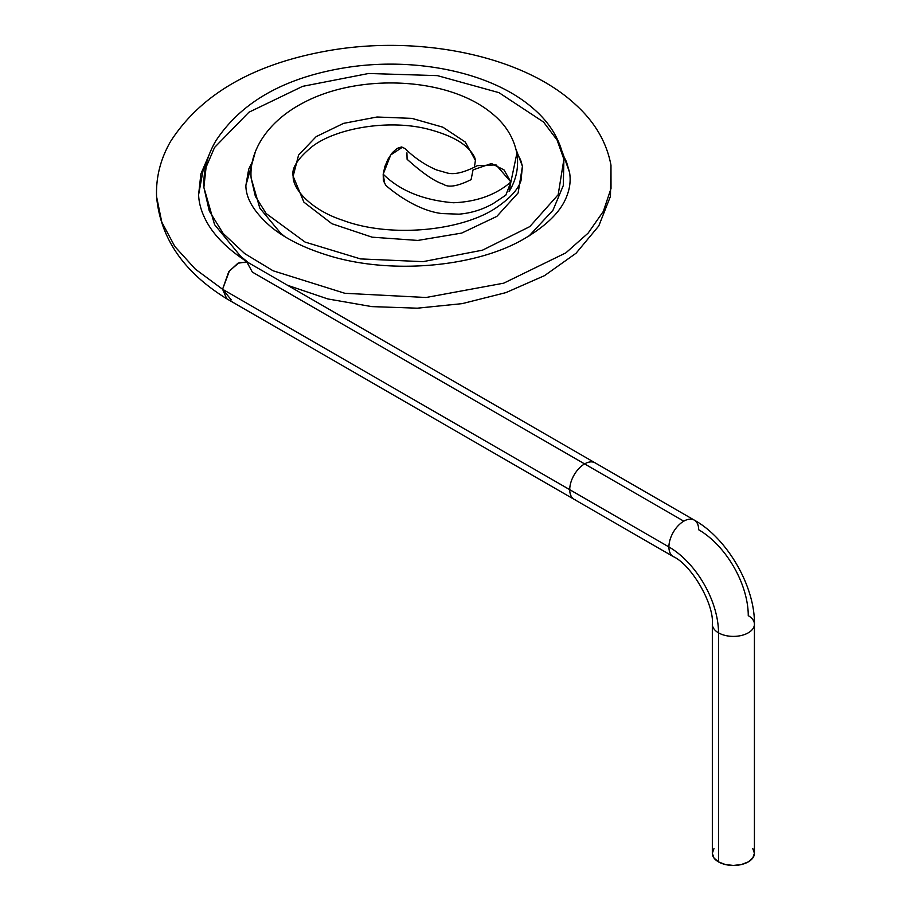 <?xml version="1.0" encoding="UTF-8"?>
<svg xmlns="http://www.w3.org/2000/svg" width="911" height="911" viewBox="0 0 911 911"><rect width="100%" height="100%" fill="white"/><g stroke="black" fill="none" stroke-linecap="round" stroke-linejoin="round"><path stroke-width="1.37" d="M231.246 299.867L222.58 289.254L668.913 546.942A70.136 40.494 60 0 1 718.506 632.838A21.044 12.15 180 0 1 712.334 624.251A21.044 12.15 0 0 0 718.506 632.838A70.136 40.494 -120 0 0 668.913 546.942A21.044 12.15 120 0 0 673.263 556.575A21.044 12.15 -60 0 1 668.913 546.942L569.728 489.674A21.044 12.15 120 0 0 575.593 499.957M752.816 848.653L754.422 853.3L754.422 624.251C755.139 586.604 727.274 538.321 694.307 520.124L595.122 462.868A21.044 12.15 120 0 0 584.6 463.904L683.785 521.172A21.044 12.15 -60 0 1 694.307 520.124A21.044 12.15 -60 0 1 698.669 529.758A70.136 40.494 60 0 1 748.261 615.654A21.044 12.15 180 0 1 754.422 624.251A21.044 12.15 180 0 1 741.429 635.468A21.044 12.15 180 0 1 718.506 632.838A21.044 12.15 0 0 0 741.508 635.445A21.044 12.15 0 0 0 754.422 624.149M599.484 472.502L252.336 272.082L246.79 261.901L237.885 263.245L228.741 271.774L222.58 289.254L229.435 270.84L239.263 262.573L247.986 262.448L595.122 462.868M593.619 462.219A21.044 12.15 120 0 0 584.6 463.904A21.044 12.15 120 0 0 569.728 489.674L222.58 289.254L195.353 269.144L174.844 246.517L161.771 222.079L156.578 196.639L161.771 222.079L174.844 246.517L195.353 269.144L222.58 289.254L226.737 298.762C183.703 272.23 160.325 238.192 156.578 196.639C155.849 177.269 160.552 158.799 170.699 141.251C201.775 93.218 255.581 62.825 332.094 50.059C421.725 35.267 523.381 56.106 575.467 104.514C594.792 121.972 606.635 142.196 610.974 165.187L611.019 188.497L603.31 211.443L588.096 233.159L565.868 252.859L503.737 283.173L426.063 297.498L344.848 293.285L273.129 270.795L244.763 253.645L223.161 233.455L209.302 211.045L203.87 187.359L209.302 211.045L223.161 233.455L244.763 253.645L273.129 270.795L344.848 293.285L426.063 297.498L503.737 283.173L565.868 252.859L588.096 233.159L603.31 211.443L611.019 188.497L610.974 165.187L610.45 196.343L598.789 225.928L576.048 253.247L544.516 275.646L505.935 292.613L462.162 303.636L417.284 308.191L371.745 306.608L327.801 298.933L287.603 285.314M385.9 185.468L383.36 180.617L383.189 174.183L384.841 166.611L388.052 159.061L392.356 152.672L397.071 148.425L401.5 146.967L404.962 148.516M406.921 152.832L407.092 159.266C422.408 173.056 434.479 181.369 443.327 184.204C448.36 187.837 457.629 186.311 471.101 179.626L473.037 169.879L491.416 163.536L504.011 169.901L510.889 181.995L496.051 164.902L477.307 165.688C463.824 172.817 453.405 175.14 446.06 172.646L436.517 169.924C424.856 164.902 414.254 157.683 404.7 148.254M402.366 147.263L390.717 154.95L383.189 174.183C399.952 190.718 423.376 200.238 453.462 202.754C476.749 201.809 495.891 194.886 510.889 181.995L516.879 153.367L510.889 181.995C495.891 194.886 476.749 201.809 453.462 202.754C423.376 200.238 399.952 190.718 383.189 174.183L384.738 183.737M284.892 236.678L280.702 233.25L259.817 208.129L251.129 178.078L255.353 196.298L266.16 213.538L305.083 242.075L360.528 258.918L423.046 261.651L482.534 250.161L529.792 226.611L558.17 194.726L563.898 159.266L558.17 194.726L529.792 226.611L482.534 250.161L423.046 261.651L360.528 258.918L305.083 242.075L266.16 213.538L255.353 196.298L251.129 178.078C249.033 151.75 266.923 121.55 303.841 102.51C358.991 73.324 447.984 76.683 491.94 113.419C505.354 124.147 513.667 137.459 516.879 153.367C518.974 166.918 516.378 179.638 509.101 191.515L510.889 181.995L505.81 195.159L493.773 203.199C483.092 209.428 471.499 213.094 459.019 214.165L442.108 213.573C425.323 211.762 404.142 201.206 385.774 185.366M206.353 163.65L203.073 170.448L198.598 194.749L200.887 173.921L209.587 153.697L200.887 173.921L198.598 194.749C198.905 203.051 201.32 211.523 205.806 220.2C213.504 235.175 227.636 249.307 248.213 262.584M562.167 151.59L569.512 172.213L562.167 151.59M252.575 161.384L248.703 169.161L245.879 185.468L255.091 152.752L245.879 185.468C245.89 198.769 254.465 212.741 271.615 227.408C285.644 238.705 304.035 247.894 326.798 255C389.225 274.997 474.335 267.333 522.675 239.661C546.236 226.076 560.903 211.659 566.676 196.412C569.956 188.213 570.901 180.139 569.512 172.213L566.437 161.702L562.998 154.802M516.093 149.541L522.436 166.292L516.093 149.541M293.148 176.199L298.58 155.052L316.174 136.627L343.538 123.372L377.04 117.007L411.886 118.373L442.86 127.187L465.27 142.025L475.405 160.382L465.27 142.025L442.86 127.187L411.886 118.373L377.04 117.007L343.538 123.372L316.174 136.627L298.58 155.052L293.148 176.199L303.898 202.162L331.923 223.73L372.121 237.179L417.83 240.436L461.706 233.079L496.859 216.385L518.12 192.95L522.436 166.292L520.99 180.685C518.211 189.226 510.297 198.017 497.235 207.036C463.505 230.802 390.956 238.488 342.582 220.211C312.359 210.43 292.613 189.67 293.148 176.199C291.304 168.319 297.749 158.366 312.462 146.329C336.717 127.984 388.929 119.079 427.954 129.123C447.756 134.316 461.547 141.171 469.324 149.711C473.208 154.175 475.235 157.728 475.405 160.382L474.38 167.419M203.87 187.359L206.102 167.157L214.54 147.48L248.885 112.247L302.657 86.34L368.636 73.484L437.428 75.636L498.955 92.649L543.56 122.051L557.088 140.032L563.898 159.266C560.083 139.599 549.823 122.655 533.14 108.432C491.325 71.753 414.334 56.687 345.85 67.619C284.733 77.446 241.369 101.907 215.77 140.966C207.23 155.576 203.267 171.04 203.87 187.359L214.586 224.641L240.72 256.401L248.635 262.824M694.387 520.181A21.044 12.15 120 0 0 683.785 521.172A21.044 12.15 120 0 0 668.913 546.942A21.044 12.15 -60 0 1 683.785 521.172L584.6 463.904A21.044 12.15 120 0 0 569.728 489.674A21.044 12.15 120 0 0 574.078 499.308L673.263 556.575C691.574 564.854 714.326 604.244 712.334 624.251L712.334 853.3A21.044 12.15 0 0 0 718.506 861.897A21.044 12.15 0 0 0 741.429 864.528A21.044 12.15 0 0 0 754.422 853.3L752.816 857.946L748.261 861.897L741.429 864.528L733.378 865.45L725.327 864.528L718.506 861.897L713.939 857.946L712.334 853.3L713.939 848.653M718.506 861.897L718.506 632.838L718.506 861.897M226.941 298.888L574.078 499.308M522.436 166.292L520.625 159.926L516.753 152.638M563.898 159.266L563.283 185.571L552.954 210.27L529.086 235.949"/></g></svg>
